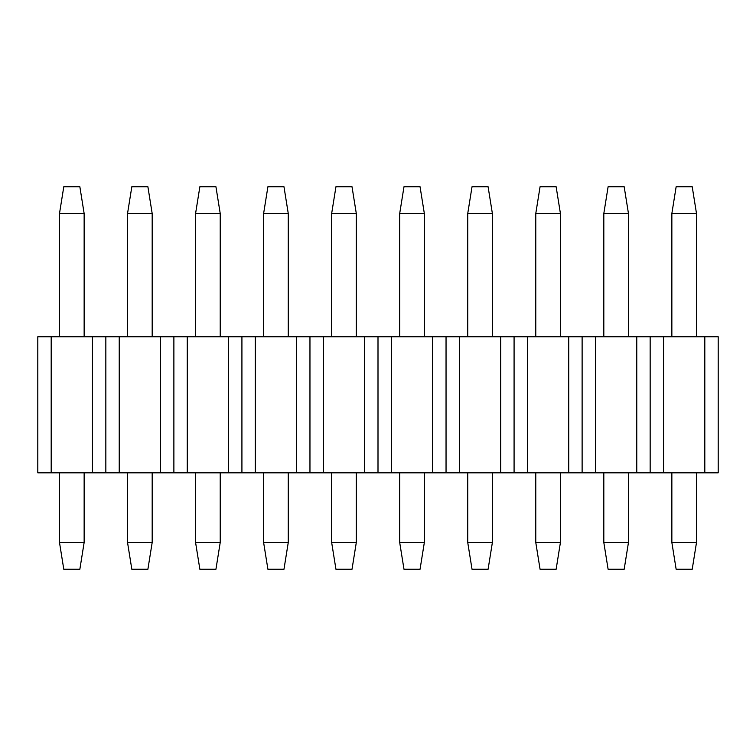 <?xml version="1.0" encoding="UTF-8"?>
<svg xmlns="http://www.w3.org/2000/svg" width="756" height="756" viewBox="0 0 756 756"><rect width="100%" height="100%" fill="white"/><g stroke="black" fill="none" stroke-linecap="round" stroke-linejoin="round"><path stroke-width="1.13" d="M692.212 569.259L676.147 569.259L692.212 569.259L696.503 542.477L692.212 569.259M676.147 186.741L692.212 186.741L696.503 213.523L696.503 336.751L696.503 213.523L692.212 186.741L676.147 186.741L671.857 213.523L676.147 186.741M696.503 472.831L696.503 542.477L671.857 542.477L676.147 569.259L671.857 542.477L671.857 472.831L671.857 542.477L696.503 542.477L696.503 472.831M671.857 336.751L671.857 213.523L696.503 213.523L671.857 213.523L671.857 336.751M624.173 569.259L608.107 569.259L624.173 569.259L628.463 542.477L624.173 569.259M608.107 186.741L624.173 186.741L628.463 213.523L628.463 336.751L628.463 213.523L624.173 186.741L608.107 186.741L603.817 213.523L608.107 186.741M628.463 472.831L628.463 542.477L603.817 542.477L608.107 569.259L603.817 542.477L603.817 472.831L603.817 542.477L628.463 542.477L628.463 472.831M603.817 336.751L603.817 213.523L628.463 213.523L603.817 213.523L603.817 336.751M556.132 569.259L540.067 569.259L556.132 569.259L560.423 542.477L556.132 569.259M540.067 186.741L556.132 186.741L560.423 213.523L560.423 336.751L560.423 213.523L556.132 186.741L540.067 186.741L535.777 213.523L540.067 186.741M560.423 472.831L560.423 542.477L535.777 542.477L540.067 569.259L535.777 542.477L535.777 472.831L535.777 542.477L560.423 542.477L560.423 472.831M535.777 336.751L535.777 213.523L560.423 213.523L535.777 213.523L535.777 336.751M488.092 569.259L472.027 569.259L488.092 569.259L492.383 542.477L488.092 569.259M472.027 186.741L488.092 186.741L492.383 213.523L492.383 336.751L492.383 213.523L488.092 186.741L472.027 186.741L467.737 213.523L472.027 186.741M492.383 472.831L492.383 542.477L467.737 542.477L472.027 569.259L467.737 542.477L467.737 472.831L467.737 542.477L492.383 542.477L492.383 472.831M467.737 336.751L467.737 213.523L492.383 213.523L467.737 213.523L467.737 336.751M420.052 569.259L403.987 569.259L420.052 569.259L424.343 542.477L420.052 569.259M403.987 186.741L420.052 186.741L424.343 213.523L424.343 336.751L424.343 213.523L420.052 186.741L403.987 186.741L399.697 213.523L403.987 186.741M424.343 472.831L424.343 542.477L399.697 542.477L403.987 569.259L399.697 542.477L399.697 472.831L399.697 542.477L424.343 542.477L424.343 472.831M399.697 336.751L399.697 213.523L424.343 213.523L399.697 213.523L399.697 336.751M352.012 569.259L335.947 569.259L352.012 569.259L356.303 542.477L352.012 569.259M335.947 186.741L352.012 186.741L356.303 213.523L356.303 336.751L356.303 213.523L352.012 186.741L335.947 186.741L331.657 213.523L335.947 186.741M356.303 472.831L356.303 542.477L331.657 542.477L335.947 569.259L331.657 542.477L331.657 472.831L331.657 542.477L356.303 542.477L356.303 472.831M331.657 336.751L331.657 213.523L356.303 213.523L331.657 213.523L331.657 336.751M283.972 569.259L267.907 569.259L283.972 569.259L288.263 542.477L283.972 569.259M267.907 186.741L283.972 186.741L288.263 213.523L288.263 336.751L288.263 213.523L283.972 186.741L267.907 186.741L263.617 213.523L267.907 186.741M288.263 472.831L288.263 542.477L263.617 542.477L267.907 569.259L263.617 542.477L263.617 472.831L263.617 542.477L288.263 542.477L288.263 472.831M263.617 336.751L263.617 213.523L288.263 213.523L263.617 213.523L263.617 336.751M215.932 569.259L199.867 569.259L215.932 569.259L220.223 542.477L215.932 569.259M199.867 186.741L215.932 186.741L220.223 213.523L220.223 336.751L220.223 213.523L215.932 186.741L199.867 186.741L195.577 213.523L199.867 186.741M220.223 472.831L220.223 542.477L195.577 542.477L199.867 569.259L195.577 542.477L195.577 472.831L195.577 542.477L220.223 542.477L220.223 472.831M195.577 336.751L195.577 213.523L220.223 213.523L195.577 213.523L195.577 336.751M147.892 569.259L131.827 569.259L147.892 569.259L152.183 542.477L147.892 569.259M131.827 186.741L147.892 186.741L152.183 213.523L152.183 336.751L152.183 213.523L147.892 186.741L131.827 186.741L127.537 213.523L131.827 186.741M152.183 472.831L152.183 542.477L127.537 542.477L131.827 569.259L127.537 542.477L127.537 472.831L127.537 542.477L152.183 542.477L152.183 472.831M127.537 336.751L127.537 213.523L152.183 213.523L127.537 213.523L127.537 336.751M79.852 569.259L63.787 569.259L79.852 569.259L84.143 542.477L79.852 569.259M63.787 186.741L79.852 186.741L84.143 213.523L84.143 336.751L84.143 213.523L79.852 186.741L63.787 186.741L59.497 213.523L63.787 186.741M84.143 472.831L84.143 542.477L59.497 542.477L63.787 569.259L59.497 542.477L59.497 472.831L59.497 542.477L84.143 542.477L84.143 472.831M59.497 336.751L59.497 213.523L84.143 213.523L59.497 213.523L59.497 336.751M37.8 472.831L37.8 336.751L718.2 336.751L650.16 336.751L650.16 472.831L37.8 472.831L663.551 472.831L650.16 472.831L650.16 336.751L636.769 336.751L636.769 472.831L636.769 336.751L595.511 336.751L595.511 472.831L595.511 336.751L582.12 336.751L582.12 472.831L582.12 336.751L568.729 336.751L568.729 472.831L568.729 336.751L527.471 336.751L527.471 472.831L527.471 336.751L514.08 336.751L514.08 472.831L514.08 336.751L500.689 336.751L500.689 472.831L500.689 336.751L459.431 336.751L459.431 472.831L459.431 336.751L446.04 336.751L446.04 472.831L446.04 336.751L432.649 336.751L432.649 472.831L432.649 336.751L391.391 336.751L391.391 472.831L391.391 336.751L378 336.751L378 472.831L378 336.751L364.609 336.751L364.609 472.831L364.609 336.751L323.351 336.751L323.351 472.831L323.351 336.751L309.96 336.751L309.96 472.831L309.96 336.751L296.569 336.751L296.569 472.831L296.569 336.751L255.311 336.751L255.311 472.831L255.311 336.751L241.92 336.751L241.92 472.831L241.92 336.751L228.529 336.751L228.529 472.831L228.529 336.751L187.271 336.751L187.271 472.831L187.271 336.751L173.88 336.751L173.88 472.831L173.88 336.751L160.489 336.751L160.489 472.831L160.489 336.751L119.231 336.751L119.231 472.831L119.231 336.751L105.84 336.751L105.84 472.831L105.84 336.751L92.449 336.751L92.449 472.831L92.449 336.751L51.191 336.751L51.191 472.831L51.191 336.751L37.8 336.751L37.8 472.831M718.2 472.831L663.551 472.831L663.551 336.751L663.551 472.831L704.809 472.831L704.809 336.751L704.809 472.831L718.2 472.831L718.2 336.751L718.2 472.831"/></g></svg>
